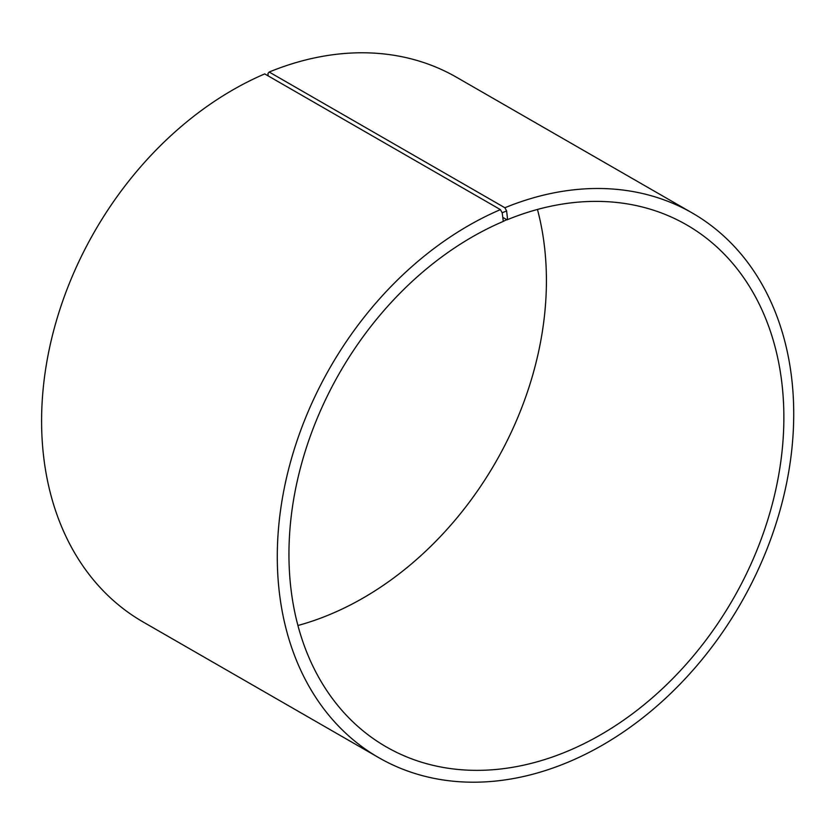 <?xml version="1.0" encoding="UTF-8"?>
<svg xmlns="http://www.w3.org/2000/svg" width="835" height="835" viewBox="0 0 835 835"><rect width="100%" height="100%" fill="white"/><g stroke="black" fill="none" stroke-linecap="round" stroke-linejoin="round"><path stroke-width="1.25" d="M297.897 625.498A301.132 226.922 119.9 0 0 537.458 209.46M502.774 217.361L507.043 219.824L507.544 219.24L506.626 210.921L504.872 207.748L269.183 72.029L267.952 73.48L268.212 75.922M507.544 219.24L502.764 221.63A301.132 226.922 119.9 0 0 297.124 481.597A301.132 226.922 119.9 0 0 386.156 746.814A301.132 226.922 119.9 0 0 733.067 599.092A301.132 226.922 119.9 0 0 686.683 224.897A301.132 226.922 119.9 0 0 507.043 219.824M503.244 221.045L502.19 212.779L506.626 210.921M502.19 212.779L500.405 209.616A314.221 236.785 119.9 0 0 285.82 480.897A314.221 236.785 119.9 0 0 378.725 757.637A314.221 236.785 119.9 0 0 740.718 603.496A314.221 236.785 119.9 0 0 692.319 213.029A314.221 236.785 119.9 0 0 504.872 207.748M500.405 209.616L264.716 73.908A314.221 236.785 119.9 0 0 50.131 345.179A314.221 236.785 119.9 0 0 143.035 621.929L378.725 757.637M692.319 213.029L456.63 77.321A314.221 236.785 119.9 0 0 269.183 72.029"/></g></svg>
